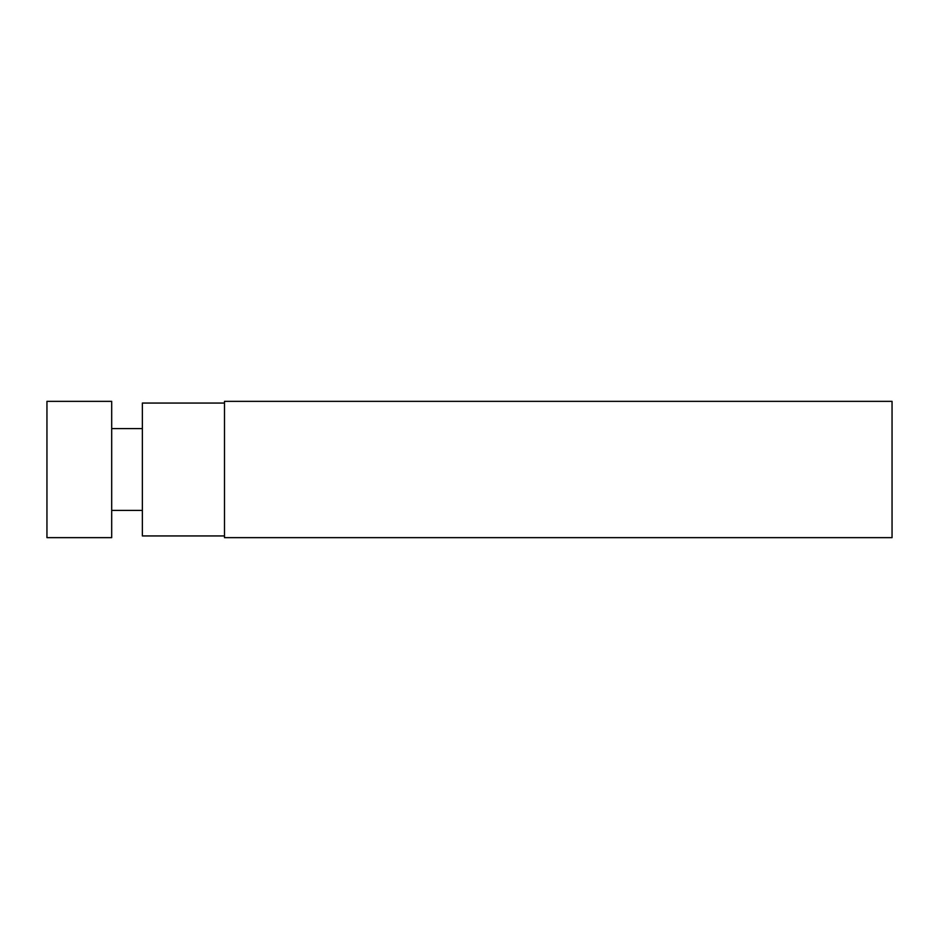 <?xml version="1.0" encoding="UTF-8"?>
<svg xmlns="http://www.w3.org/2000/svg" width="939" height="939" viewBox="0 0 939 939"><rect width="100%" height="100%" fill="white"/><g stroke="black" fill="none" stroke-linecap="round" stroke-linejoin="round"><path stroke-width="1.41" d="M892.05 537.648L892.05 401.352L224.491 401.352L224.491 537.648L892.05 537.648M224.491 535.946L142.364 535.946L142.364 403.054L224.491 403.054M111.694 510.393L142.364 510.393M111.694 537.648L111.694 401.352L46.95 401.352L46.95 537.648L111.694 537.648M111.694 428.607L142.364 428.607"/></g></svg>
